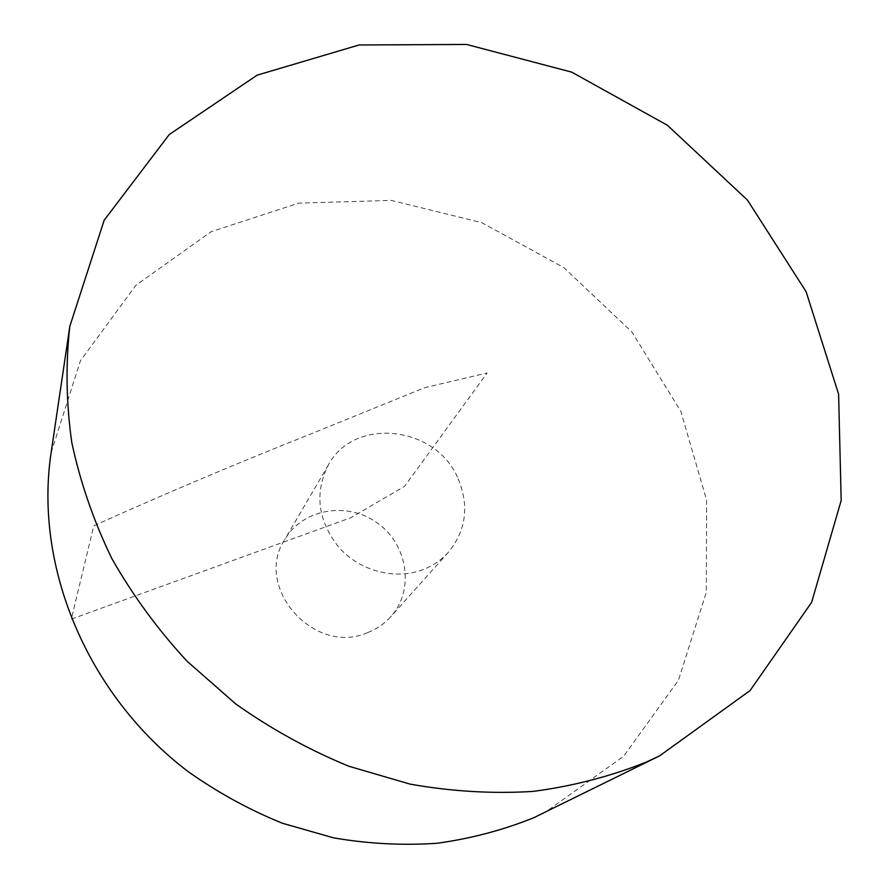 <?xml version="1.0" encoding="UTF-8"?>
<svg xmlns="http://www.w3.org/2000/svg" width="889" height="889" viewBox="0 0 889 889"><rect width="100%" height="100%" fill="white"/><g stroke="black" fill="none" stroke-linecap="round" stroke-linejoin="round"><path stroke-width="0.67" stroke-dasharray="4.45 3.33" d="M51.106 452.734L80.41 360.79L135.906 285.28L211.115 231.718L298.693 203.137L391.238 200.403L481.76 222.639L563.859 267.611L631.868 331.953L680.818 411.274L706.622 500.196L706.299 592.318L678.407 680.341L623.578 756.328L545.057 812.435M458.146 478.76C469.37 505.908 466.125 530.389 448.423 552.225C441.422 559.992 432.899 565.815 422.864 569.682C395.227 580.261 360.101 571.16 339.12 547.68C317.751 520.732 314.184 493.117 328.43 464.847C354.422 416.174 436.577 425.887 458.146 478.76M367.79 632.546C314.506 656.493 253.132 587.184 284.736 539.579C302.582 508.552 347.832 501.063 377.703 523.254C407.995 544.868 414.752 590.24 390.704 616.744C384.392 623.745 376.758 629.012 367.79 632.546M71.342 619.122L350.966 517.654L404.617 486.294L487.128 372.98L424.598 387.715L312.584 433.243C234.685 464.225 161.742 495.095 93.767 525.832L71.342 619.122M328.43 464.847L284.736 539.579M448.423 552.225L390.704 616.744"/><path stroke-width="1.33" d="M646.303 762.084C610.61 776.375 572.872 786.154 533.089 791.41C492.55 793.921 451.545 791.488 410.073 784.12L348.899 766.262C309.016 749.871 271.289 729.091 235.741 703.944L186.957 661.116C157.62 629.323 132.528 595.03 111.658 558.248C93.478 520.51 80.177 481.905 71.776 442.455C66.231 403.006 65.564 364.301 69.809 326.352L104.169 220.228L169.254 134.539L257.121 75.165L359.067 44.983L466.569 44.45L571.738 72.142L667.483 125.316L747.482 200.125L806.123 291.714L838.605 394.194L841.183 500.474L811.635 602.331L750.06 690.575L659.605 755.85L646.303 762.084M659.605 755.85L533.633 817.791C503.041 830.104 470.892 838.594 437.166 843.261C402.895 845.617 368.368 843.817 333.575 837.86L282.413 823.247C249.131 809.735 217.727 792.532 188.19 771.641C86.678 694.687 33.993 565.982 51.106 452.734L69.809 326.352"/></g></svg>

